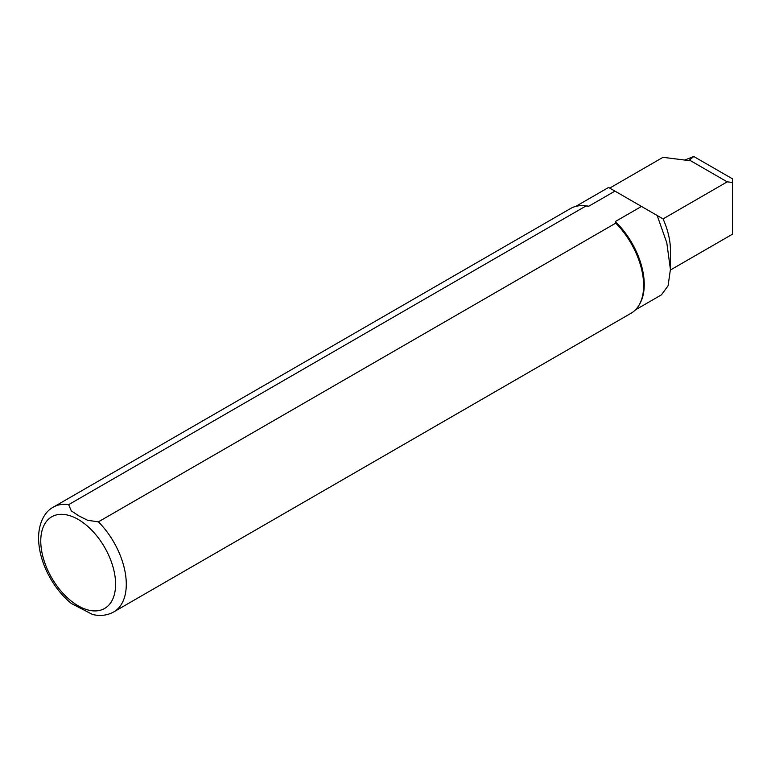 <?xml version="1.0" encoding="UTF-8"?>
<svg xmlns="http://www.w3.org/2000/svg" width="771" height="771" viewBox="0 0 771 771"><rect width="100%" height="100%" fill="white"/><g stroke="black" fill="none" stroke-linecap="round" stroke-linejoin="round"><path stroke-width="1.16" d="M661.489 294.782L668.072 285.81L670.423 269.436L666.799 242.798L657.181 215.494L641.482 206.435L615.287 221.556A59.724 34.483 60 0 1 640.055 303.331L639.39 304.535A60.475 34.917 60 0 1 631.112 313.219L113.761 611.914A60.475 34.917 60 0 0 98.409 521.842L615.759 223.147L615.287 221.556M68.648 504.658A60.475 34.917 60 0 0 53.286 507.164L570.636 208.478A60.475 34.917 60 0 1 582.298 205.645L583.676 205.674A59.724 34.483 60 0 1 588.755 206.233L585.999 205.963L68.648 504.658L71.279 510.836L78.893 515.915L87.692 520.309L98.409 521.842M575.783 206.377L608.589 187.44L614.95 191.112L588.755 206.233M609.716 188.095L663.002 157.323L688.561 160.532L689.409 160.04L727.207 181.86L732.45 182.409L732.45 178.824L693.784 156.503L689.409 160.04M684.715 160.05L693.784 156.503M732.45 182.409L732.45 234.201A58.21 33.606 60 0 1 732.373 234.249L670.423 270.014M670.442 269.436L670.442 250.315A58.21 33.606 60 0 0 663.06 218.897L657.181 215.494L663.06 218.897L727.207 181.86M614.95 191.112L641.482 206.435M615.759 223.147A60.475 34.917 60 0 1 639.39 304.535M582.298 205.645A60.475 34.917 60 0 1 585.999 205.963M113.761 611.914C107.352 615.441 100.297 616.308 92.587 614.497L71.462 603.568C63.492 597.072 56.64 588.957 50.896 579.243C42.868 565.374 38.752 551.612 38.55 537.936C38.781 520.521 46.337 510.701 53.286 507.164M40.767 541.02A52.92 30.551 60 0 1 96.886 536.009A52.92 30.551 60 0 1 96.886 610.844A52.92 30.551 60 0 1 40.767 541.02M635.506 309.817L661.499 294.811"/></g></svg>
